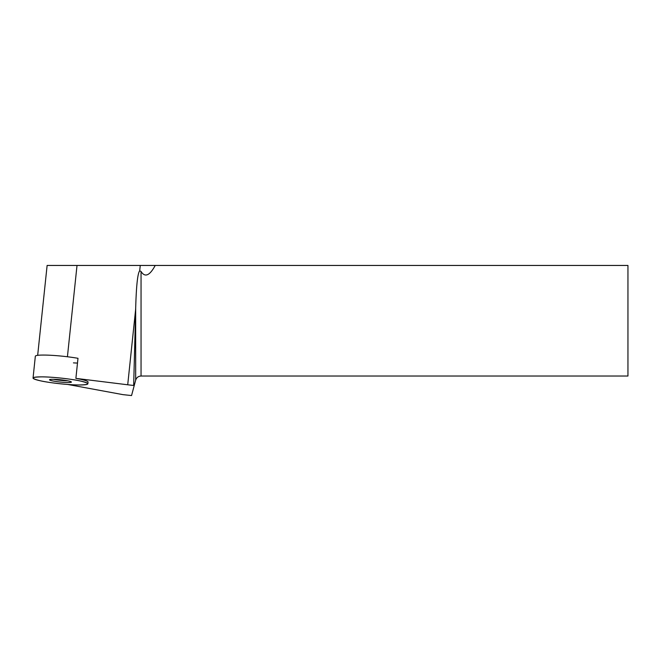 <?xml version="1.0" encoding="UTF-8"?>
<svg xmlns="http://www.w3.org/2000/svg" width="661" height="661" viewBox="0 0 661 661"><rect width="100%" height="100%" fill="white"/><g stroke="black" fill="none" stroke-linecap="round" stroke-linejoin="round"><path stroke-width="0.99" d="M41.94 376.869A27.555 2.867 6 0 1 71.636 379.447A27.555 2.867 6 0 1 87.863 383.801A27.555 2.867 6 0 1 60.159 383.768A27.555 2.867 6 0 1 33.05 378.034A27.555 2.867 6 0 1 41.94 376.869C51.12 376.762 72.413 379.075 80.667 381.075C90.549 383.504 89.979 384.801 78.973 384.966C69.793 385.066 48.501 382.76 40.247 380.761C30.365 378.332 30.935 377.034 41.94 376.869M51.021 379.348A11.022 1.148 -174 0 0 49.492 379.761A11.022 1.148 -174 0 0 60.341 382.058A11.022 1.148 -174 0 0 71.421 382.066A11.022 1.148 -174 0 0 63.406 380.116A11.022 1.148 -174 0 0 51.021 379.348M37.669 355.337L47.121 265.449L627.95 265.449L627.95 376.026L141.049 376.026C138.331 376.2 136.546 377.571 135.679 380.149L135.679 308.241L133.671 385.462A35.413 3.685 6 0 1 127.713 384.785L75.883 378.373L77.99 358.303A27.555 2.867 -174 0 0 44.237 355.064A27.555 2.867 -174 0 0 39.164 355.188A27.555 2.867 -174 0 0 35.339 356.229L33.05 378.034M67.596 384.438L123.02 394.65L131.556 395.551L134.183 385.718L133.671 385.462M75.883 378.373A27.555 2.867 6 0 1 88.045 382.066L87.863 383.801M135.679 308.241C136.306 285.742 137.645 273.266 139.694 270.795L141.049 271.456L141.049 376.026M135.679 380.149L134.183 385.718M155.219 265.449A340.63 35.413 -84 0 1 141.049 271.456M53.434 379.298A11.022 1.148 -174 0 0 67.662 380.794M77.494 363.071A27.555 2.867 6 0 1 73.437 362.872M67.422 356.758L77.015 265.449M135.654 309.199L127.713 384.785M140.256 265.449L139.694 270.795"/></g></svg>
